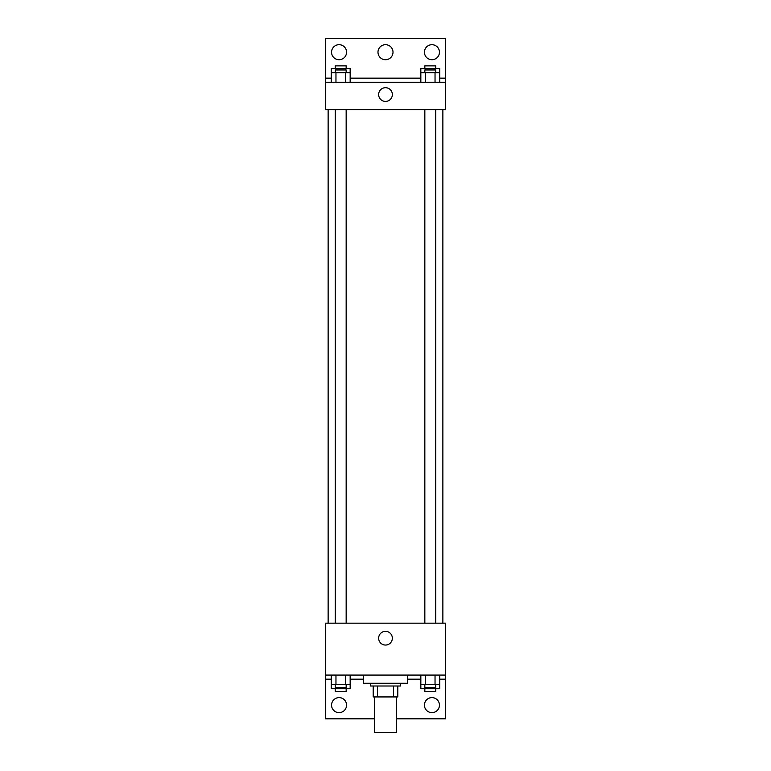 <?xml version="1.0" encoding="UTF-8"?>
<svg xmlns="http://www.w3.org/2000/svg" width="771" height="771" viewBox="0 0 771 771"><rect width="100%" height="100%" fill="white"/><g stroke="black" fill="none" stroke-linecap="round" stroke-linejoin="round"><path stroke-width="1.16" d="M374.571 696.936L374.571 732.45L396.429 732.45L396.429 696.936M393.518 686.007L393.518 696.936L373.203 696.936L373.203 686.007M393.518 696.936L397.797 696.936L397.797 686.007L397.797 696.936M400.525 683.279L400.525 686.007L370.475 686.007L370.475 683.279M377.482 686.007L377.482 696.936M363.642 675.078L363.642 683.279L407.358 683.279L407.358 675.078M325.401 675.078L325.401 623.17L445.599 623.17L445.599 675.078L325.401 675.078L325.401 718.794L374.571 718.794M445.599 675.078L445.599 718.794L396.429 718.794M378.648 638.195A6.852 6.852 0 0 1 388.921 632.268A6.852 6.852 0 0 1 388.921 644.132A6.852 6.852 0 0 1 378.648 638.195M445.599 679.174L439.769 679.174M420.841 679.174L407.358 679.174M363.642 679.174L350.159 679.174M331.231 679.174L325.401 679.174M424.426 705.128A7.517 7.517 0 0 1 435.702 698.622A7.517 7.517 0 0 1 435.702 711.633A7.517 7.517 0 0 1 424.426 705.128M331.549 705.128A7.517 7.517 0 0 1 342.816 698.622A7.517 7.517 0 0 1 342.816 711.633A7.517 7.517 0 0 1 331.549 705.128M442.872 109.578L442.872 623.17M435.769 623.17L435.769 109.578M346.16 109.578L346.16 623.17M445.599 109.578L325.401 109.578L325.401 38.55L445.599 38.55L445.599 109.578M445.599 82.256L325.401 82.256M378.648 94.554A6.852 6.852 0 0 1 388.921 88.617A6.852 6.852 0 0 1 388.921 100.49A6.852 6.852 0 0 1 378.648 94.554M325.401 78.16L331.231 78.16M350.159 78.16L420.841 78.16M439.769 78.16L445.599 78.16M377.983 52.206A7.517 7.517 0 0 1 389.259 45.701A7.517 7.517 0 0 1 389.259 58.712A7.517 7.517 0 0 1 377.983 52.206M346.574 52.206A7.517 7.517 0 0 1 335.298 58.712A7.517 7.517 0 0 1 335.298 45.701A7.517 7.517 0 0 1 346.574 52.206M439.451 52.206A7.517 7.517 0 0 1 428.184 58.712A7.517 7.517 0 0 1 428.184 45.701A7.517 7.517 0 0 1 439.451 52.206M420.841 72.696L420.841 68.6L439.769 68.6L439.769 72.696L420.841 72.696L420.841 82.256M439.769 72.696L439.769 82.256M435.037 72.696L435.037 82.256M425.573 72.696L425.573 82.256M424.84 72.696L424.84 69.968L435.769 69.968L435.769 72.696M331.231 72.696L331.231 68.6L350.159 68.6L350.159 72.696L331.231 72.696L331.231 82.256M350.159 72.696L350.159 82.256M345.427 72.696L345.427 82.256M335.963 72.696L335.963 82.256M335.231 72.696L335.231 69.968L346.16 69.968L346.16 72.696M435.037 68.6L435.037 69.968M425.573 68.6L425.573 69.968M424.84 68.6L424.84 65.872L435.769 65.872L435.769 68.6M345.427 68.6L345.427 69.968M335.963 68.6L335.963 69.968M335.231 68.6L335.231 65.872L346.16 65.872L346.16 68.6M439.769 684.638L420.841 684.638L420.841 688.744L439.769 688.744L439.769 675.078M420.841 675.078L420.841 684.638M435.037 675.078L435.037 684.638M425.573 675.078L425.573 684.638M435.769 684.638L435.769 687.375L424.84 687.375L424.84 684.638M350.159 684.638L331.231 684.638L331.231 688.744L350.159 688.744L350.159 675.078M331.231 675.078L331.231 684.638M345.427 675.078L345.427 684.638M335.963 675.078L335.963 684.638M346.16 684.638L346.16 687.375L335.231 687.375L335.231 684.638M435.037 687.375L435.037 688.744M425.573 687.375L425.573 688.744M435.769 688.744L435.769 691.471L424.84 691.471L424.84 688.744M345.427 687.375L345.427 688.744M335.963 687.375L335.963 688.744M346.16 688.744L346.16 691.471L335.231 691.471L335.231 688.744M328.128 109.578L328.128 623.17M424.84 623.17L424.84 109.578M335.231 109.578L335.231 623.17"/></g></svg>
